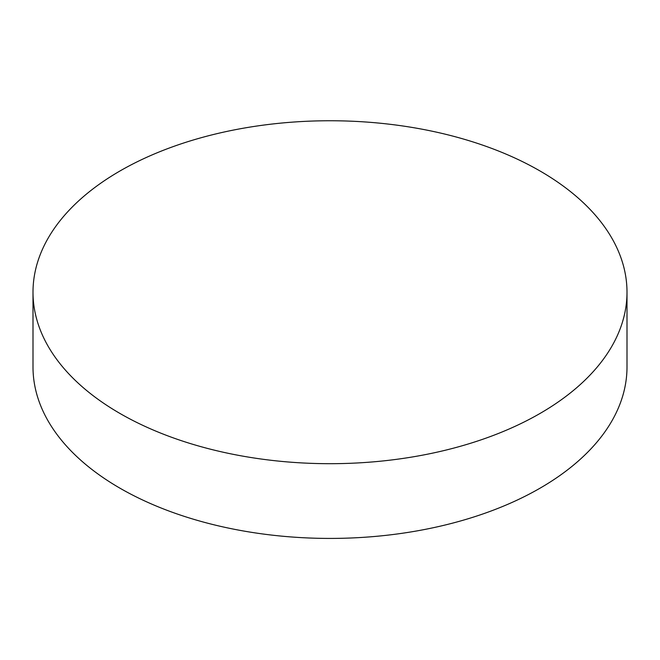 <?xml version="1.0" encoding="UTF-8"?>
<svg xmlns="http://www.w3.org/2000/svg" width="660" height="660" viewBox="0 0 660 660"><rect width="100%" height="100%" fill="white"/><g stroke="black" fill="none" stroke-linecap="round" stroke-linejoin="round"><path stroke-width="0.99" d="M33 292.223L33 366.952A297 171.468 0 0 0 119.988 488.202A297 171.468 0 0 0 540.012 488.202A297 171.468 0 0 0 627 366.952L627 292.223A297 171.468 180 0 1 443.66 450.64A297 171.468 180 0 1 119.988 413.474A297 171.468 180 0 1 33 292.223A297 171.468 180 0 1 216.34 133.807A297 171.468 180 0 1 540.012 170.973A297 171.468 180 0 1 627 292.223"/></g></svg>
